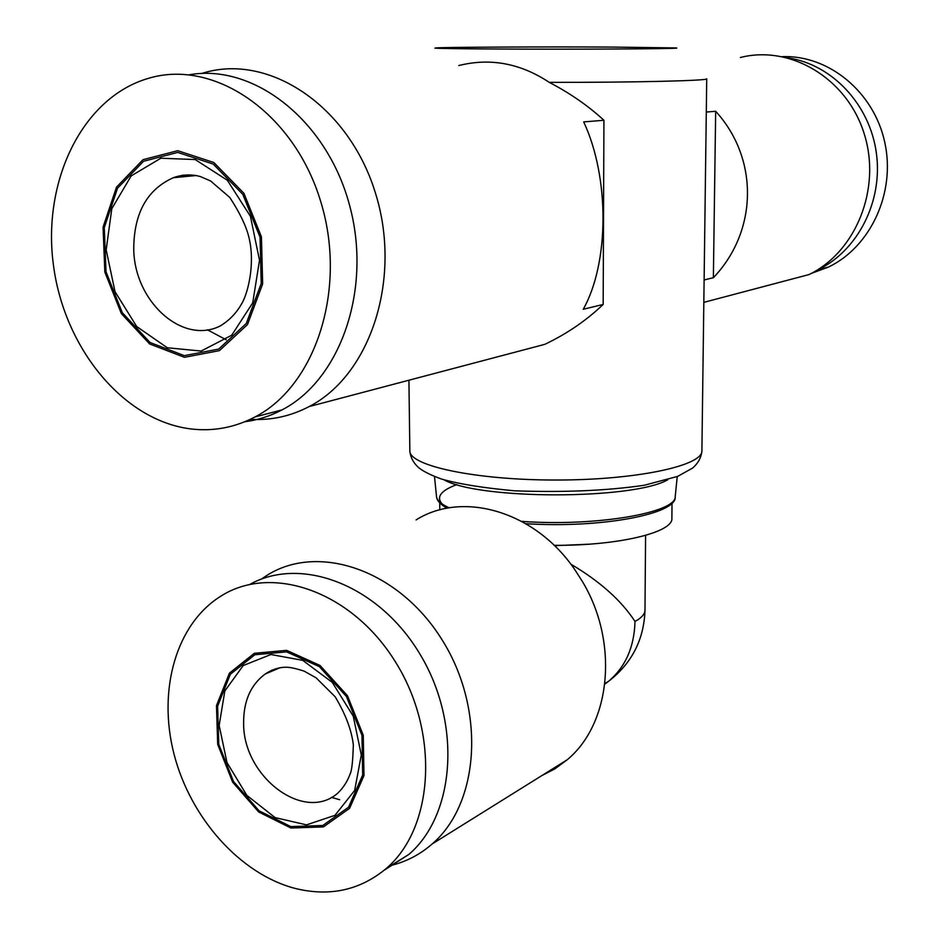 <?xml version="1.0" encoding="UTF-8"?>
<svg xmlns="http://www.w3.org/2000/svg" width="939" height="939" viewBox="0 0 939 939"><rect width="100%" height="100%" fill="white"/><g stroke="black" fill="none" stroke-linecap="round" stroke-linejoin="round"><path stroke-width="1.41" d="M416.13 519.877C462.798 490.545 534.901 511.145 574.633 569.386L582.274 581.3C618.942 641.889 611.136 723.605 567.121 759.827L554.914 768.841L541.592 775.743M295.938 888.623C240.525 874.608 190.476 818.221 174.008 754.076C157.459 689.954 176.098 623.731 221.158 595.96C272.169 563.67 352.078 591.453 395.53 662.042C439.534 732.197 434.311 827.365 386.469 868.305C360.459 890.055 330.282 896.827 295.938 888.623M249.891 584.375C301.372 555.595 378.793 585.067 419.968 654.154C461.659 722.866 455.568 814.465 408.841 854.431L384.45 870.042M339.683 799.723L331.479 797.352M271.465 671.256L271.864 670.094M261.136 579.222L267.451 575.055C318.837 542.906 398.711 570.008 441.917 639.576C485.674 708.722 480.134 802.927 432.151 843.985C420.038 854.549 406.376 861.685 391.152 865.406M570.806 564.128C599.939 581.382 621.336 600.491 634.999 621.442C634.306 647.065 625.444 667.066 608.402 681.444L604.857 684.12M634.999 621.442C641.595 617.85 644.917 614.071 644.987 610.115L645.586 535.394M554.503 545.676L588.518 544.221M554.139 545.313C618.402 545.841 673.58 532.319 671.878 518.258L672.042 502.823M201.615 73.477L203.763 72.843C269.082 53.253 348.216 105.638 375.072 191.873C402.608 277.85 370.705 374.99 309.166 406.564L544.831 344.331C566.945 333.803 586.382 320.504 603.167 304.447L603.93 120.274C588.237 105.825 570.02 93.196 549.268 82.362C635.151 82.503 709.473 80.66 706.727 78.782L701.903 450.708C703.065 465.697 636.525 480.122 555.865 480.029C475.216 480.122 408.665 465.697 409.838 450.708C410.402 457.469 413.559 463.291 419.31 468.185C424.111 471.812 431.506 475.427 441.483 479.031C459.065 484.055 483.538 487.987 514.901 490.827C563.94 492.541 607.028 490.698 644.189 485.275L677.629 476.402L692.513 468.127C698.229 463.209 701.363 457.41 701.903 450.708M612.486 47.079C542.625 46.715 443.454 47.161 435.696 47.936C427.081 48.535 484.066 49.157 555.865 49.157C627.675 49.157 684.66 48.535 676.045 47.936L612.486 47.079M549.268 82.362C520.417 63.277 490.24 57.678 458.748 65.554M309.166 406.564C290.48 416.317 270.878 420.566 250.361 419.299M603.167 304.447L583.248 309.271C609.2 263.178 609.845 177.729 583.694 121.906L603.93 120.274M740.355 57.502C790.403 44.673 846.943 78.277 864.103 133.467C881.756 188.481 855.91 252.086 808.925 274.599L703.827 302.358M706.292 112.046L715.671 111.283C759.252 159.055 757.597 231.452 713.37 277.721L704.109 279.963M715.671 111.283L713.37 277.721M788.161 57.96C831.966 64.322 869.796 104.464 876.357 152.928C883.106 201.38 857.812 250.607 818.057 269.763L816.179 270.655M782.48 56.645C828.891 54.943 874.056 92.045 884.796 142.458C895.853 192.788 870.617 246.887 828.527 267.028L811.108 273.495M190.993 428.947C123.267 420.707 63.981 348.005 53.37 264.634C42.232 181.356 82.139 97.773 148.104 78.442C213.188 58.418 292.722 111.647 320.035 199.35C348.04 286.771 316.455 385.342 255.021 416.951C234.68 427.574 213.341 431.576 190.993 428.947M189.338 74.768C253.659 63.336 326.432 119.934 349.261 204.15C372.666 288.191 340.822 379.626 282.005 409.897C270.15 416.141 257.767 420.085 244.868 421.728M226.24 339.789L207.378 329.812M181.427 176.931L182.776 175.1M279.176 667.887L265.314 673.944C271.688 669.683 278.355 667.441 285.292 667.23C289.306 667.042 295.609 668.357 304.201 671.174L316.126 677.841L335.141 696.761C345.54 714.051 351.597 730.096 353.334 744.897C352.853 761.212 351.785 770.86 350.153 773.83C347.489 781.295 343.345 787.774 337.7 793.244C303.743 822.916 243.072 776.436 243.624 723.312C243.447 701.175 250.678 684.719 265.314 673.944L280.162 667.664M219.151 725.471L226.992 762.585L246.851 795.368L275.104 817.611L306.501 824.876L334.965 815.334L354.649 790.45L361.292 755.003L353.287 716.257L332.265 682.36L302.734 660.352L270.902 654.506L243.178 665.575L224.844 690.94L219.151 725.471M290.855 826.613L259.094 810.815L233.518 781.494L218.787 744.31L217.613 706.187L230.36 674.249L254.856 654.741L286.606 651.866L319.389 666.667L346.444 696.503L361.973 735.343L362.677 775.004L348.545 807.2L322.793 825.487L290.855 826.613M196.239 175.534L173.375 177.706C182.495 174.454 191.521 174.091 200.477 176.602L210.629 180.992L229.797 197.46C240.595 214.057 247.145 228.13 249.434 239.691C255.032 264.786 247.802 294.506 241.112 304.694C235.971 313.544 228.999 320.633 220.207 325.974C182.295 345.118 134.254 301.29 133.749 249.07C133.89 213.2 147.094 189.42 173.375 177.706L184.502 175.217L196.04 175.487M106.166 249.833L115.028 291.712L136.718 326.549L167.318 347.77L201.169 351.045L231.733 335.2L252.72 302.851L259.504 260.279L250.42 216.299L227.32 180.229L195.195 159.56L160.839 158.222L131.178 175.91L111.823 208.634L106.166 249.833M184.361 355.646L150.052 342.512L122.258 312.628L106.013 271.817L104.276 227.614L117.528 188.223L143.585 161.262L177.717 152.423L213.247 164.079L242.802 194.361L260.033 237.168L261.23 283.449L246.311 323.439L218.728 349.062L184.361 355.646M290.937 828.022L258.648 811.965L232.649 782.164L217.684 744.369L216.486 705.612L229.433 673.134L254.328 653.298L286.606 650.351L319.953 665.399L347.477 695.74L363.264 735.249L363.98 775.591L349.601 808.326L323.403 826.907L290.937 828.022M456.929 484.583C440.978 490.44 436.001 496.872 442.011 503.867M436.471 496.215L436.518 496.684C437.081 500.557 441.318 504.278 449.241 507.835M521.697 521.368C595.244 526.802 676.162 512.858 675.211 496.684L675.27 496.215M443.983 479.806C478.972 499.865 632.769 499.865 667.758 479.806M184.467 357.313L149.594 343.944L121.342 313.567L104.839 272.087L103.067 227.156L116.53 187.107L143.01 159.689L177.706 150.686L213.846 162.517L243.917 193.305L261.441 236.851L262.65 283.93L247.473 324.589L219.409 350.634L184.467 357.313M386.469 868.305L408.841 854.431M432.151 843.985L567.121 759.827M604.939 683.451L608.402 681.444C631.841 663.345 644.025 639.565 644.987 610.115M439.769 509.9L439.698 502.823M434.499 476.554L436.518 496.684C436.928 500.698 440.473 504.548 447.128 508.21M525.805 523.68C600.62 528.54 677.594 514.032 675.211 496.684L677.242 476.554M409.838 450.708L408.923 380.225M818.057 269.763L828.527 267.028M255.021 416.951L282.005 409.897"/></g></svg>
